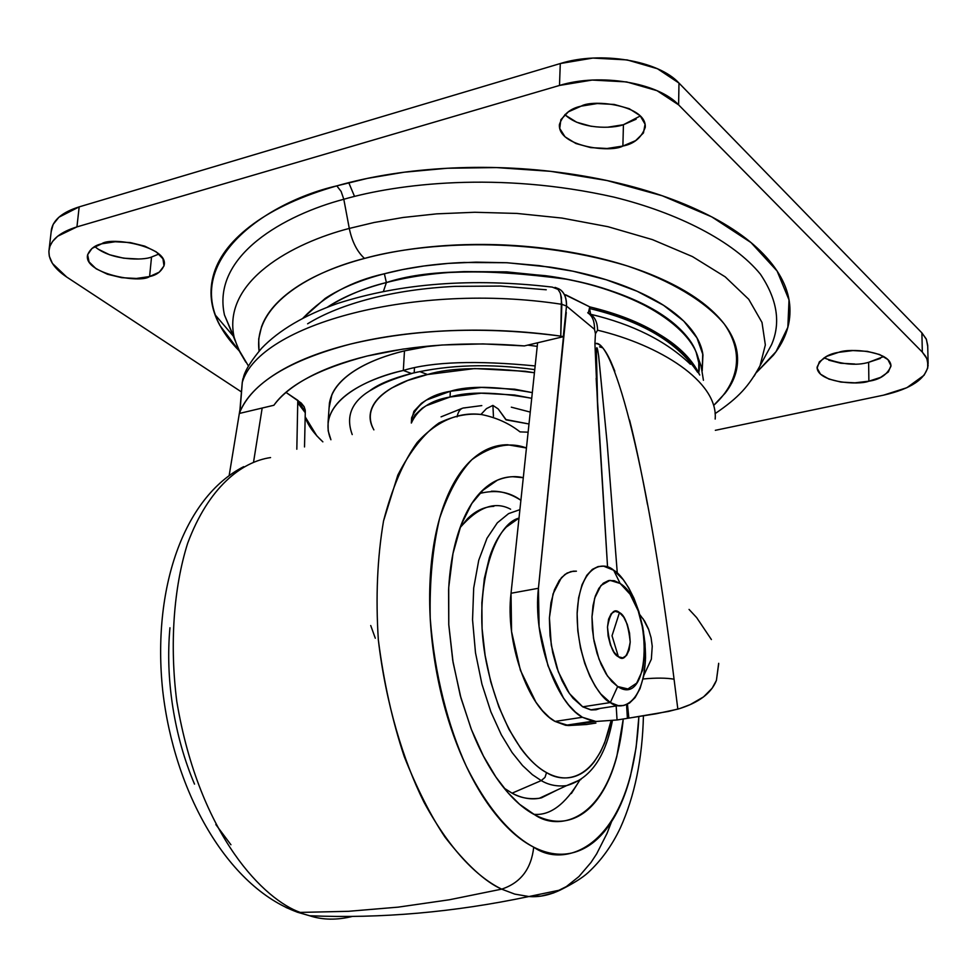 <?xml version="1.0" encoding="UTF-8"?>
<svg xmlns="http://www.w3.org/2000/svg" width="977" height="977" viewBox="0 0 977 977"><rect width="100%" height="100%" fill="white"/><g stroke="black" fill="none" stroke-linecap="round" stroke-linejoin="round"><path stroke-width="1.47" d="M618.392 656.752C612.982 654.382 609.343 644.478 607.486 627.039C610.161 612.664 614.154 607.841 619.455 612.591L612.029 635.758L618.392 656.752L614.057 652.221L610.454 644.979L608.146 636.125L607.486 627.039L608.586 619.137L611.248 613.617L615.07 611.333L619.455 612.591L623.741 617.171L627.271 624.364L629.542 633.096L630.202 642.048L629.164 649.9L626.562 655.457L622.776 657.875L618.392 656.752L612.029 635.758L619.455 612.591C624.792 615.058 628.37 624.877 630.202 642.048C627.649 656.397 623.717 661.295 618.392 656.752M600.122 708.41L596.092 709.754L591.427 709.949L582.707 706.823L610.344 702.561L617.659 686.513L611.724 681.445L606.119 673.959L601.136 664.433L597.045 653.344L594.065 641.291L592.343 628.883L591.989 616.792L593.002 605.655L595.323 596.043L598.828 588.423L603.31 583.196L608.549 580.582L614.264 580.68L620.163 583.464C653.466 603.871 651.574 709.644 617.659 686.513L610.344 702.561C620.871 711.39 643.709 704.832 645.516 657.765C645.553 609.733 624.047 575.331 613.678 570.25L620.163 583.464L609.941 580.35L600.965 585.492L594.627 598.266L591.989 616.792L593.503 638.189L598.962 659.048L607.474 676.035L617.659 686.513L627.918 688.956L636.674 683.131L642.658 670.075L645.015 651.83L643.452 631.118L638.225 610.943L630.067 594.224L620.163 583.464L613.678 570.25L623.277 579.703L628.59 587.641L633.926 598.193L638.836 611.431L642.744 626.99L645.076 643.941L645.406 660.867L643.635 676.194L640.02 688.651L635.099 697.602L629.493 703.074L623.753 705.516L618.258 705.638L610.344 702.561L582.707 706.823L590.706 709.852L600.086 708.41M582.707 706.823L569.408 693.548L558.319 671.846L551.272 645.113L549.416 617.672L553.019 593.955L561.433 577.663L567.014 573.084L573.243 571.166L576.43 571.179L570.8 571.594L564.975 574.415L559.332 580.326L554.435 589.79L550.943 602.76L549.392 618.49L550.027 635.636L552.689 652.575L556.914 667.902L562.08 680.749L567.588 690.824L573.023 698.262L582.707 706.823M610.344 702.561L600.745 693.926L595.359 686.44L589.876 676.292L584.735 663.359L580.509 647.934L577.81 630.898L577.126 613.654L578.604 597.839L582.011 584.808L586.798 575.306L592.355 569.371L598.107 566.562L603.639 566.172L613.678 570.25C603.627 560.908 579.788 564.205 577.151 612.823C576.686 663.114 599.89 698.665 610.344 702.561M564.23 294.358L589.778 306.888L588.252 313.116L590.523 314.24C632.778 324.279 666.082 340.949 690.409 364.274C666.119 340.973 632.827 324.303 590.523 314.24L589.546 308.512C641.437 320.957 677.464 342.219 697.639 372.31C677.452 342.219 641.425 320.957 589.546 308.512L590.658 314.362C595.152 317.488 597.46 322.764 597.57 330.189C659.011 344.832 718.4 381.262 715.176 419.06C718.413 381.323 659.109 344.857 597.57 330.189L595.433 333.731L594.541 329.383C594.59 321.665 592.587 316.34 588.545 313.385L587.714 312.738M305.154 412.563L297.704 402.842L305.154 412.563M427.499 374.533L419.744 371.578L427.499 374.533L474.688 368.561L525.308 371.284L534.431 372.75C486.485 366.754 450.849 367.352 427.499 374.533C398.738 380.517 357.912 400.558 373.873 429.868L372.445 427.12C369.269 420.232 369.306 413.381 372.542 406.603C375.803 399.813 382.178 393.621 391.643 388.04L407.727 380.468L427.499 374.533M417.68 372.017L411.39 373.458L403.33 370.454C366.094 378.478 315.229 403.098 330.922 439.748L328.162 430.796L328.089 422.113C332.754 394.268 372.237 377.672 403.33 370.454L404.478 350.877C373.483 358.205 334.097 375.034 329.408 403.245L328.089 422.113M411.989 373.434C397.834 377.44 386.684 381.604 378.514 385.903L369.575 390.91C351.415 402.145 345.626 416.703 352.221 434.57C345.626 416.703 351.415 402.145 369.575 390.91C378.136 384.279 392.082 378.465 411.402 373.458C449.029 364.665 490.149 363.383 534.761 369.624M411.354 423.041C417.777 408.936 430.674 400.265 450.031 397.016L426.119 405.773L422.284 408.166L414.822 415.127L411.329 423.053L411.622 417.777C417.826 403.391 430.735 394.549 450.336 391.264C468.398 385.61 495.73 386.062 532.318 392.62L514.684 389.2L481.429 387.417L450.336 391.264L426.436 400.045L421.453 403.281L413.906 411.317L411.5 419.939M702.194 370.723L702.952 354.736L696.98 337.92L683.766 321.115L663.493 305.264L637.151 291.268L606.375 279.801L573.12 271.24L539.316 265.634L506.575 262.728L476.043 262.141L448.394 263.387L423.92 266L402.646 269.567L384.364 273.768L386.379 282.561C362.772 288.716 343.428 296.727 328.321 306.558L327.503 307.108C345.992 295.701 365.618 287.519 386.379 282.561C425.606 269.481 485.618 268.357 566.391 279.19C645.321 293.271 706.273 336.821 698.75 372.701L698.787 362.797L696.222 352.538C684.413 317.452 615.351 284.673 545.508 275.685C474.358 268.968 421.319 271.252 386.379 282.561C365.618 287.519 345.992 295.701 327.503 307.108L328.321 306.558C343.428 296.727 362.772 288.716 386.379 282.561C410.059 276.418 436.047 272.766 464.344 271.594L506.623 271.875L548.5 276.112C576.235 280.301 601.197 286.688 623.375 295.298C645.455 303.908 662.968 313.898 675.889 325.243C686.037 334.183 692.852 343.354 696.308 352.734C692.852 343.354 686.037 334.183 675.889 325.243C662.968 313.898 645.455 303.908 623.375 295.298C601.197 286.688 576.235 280.301 548.5 276.112L506.623 271.875L464.344 271.594C436.047 272.766 410.059 276.418 386.379 282.561L383.436 291.354L386.379 282.561L384.364 273.768C351.671 280.985 324.608 295.701 303.188 317.928M305.325 411.305L297.753 401.462L305.325 411.305M552.2 287.104C472.367 277.737 400.9 283.171 337.798 303.383C304.421 315.192 279.019 330.165 261.592 348.3C251.993 359.719 246.106 368.817 243.92 375.595L242.296 382.337L239.853 413.332L262.178 408.044L253.568 461.987L262.178 408.044L273.89 405.26C287.995 385.17 319.064 368.756 367.108 356.031C414.663 344.747 467.091 341.376 524.38 345.919L537.606 342.793L511.032 593.259C505.048 641.608 527.849 707.104 555.058 721.417L582.39 717.277C555.461 702.817 532.697 636.87 538.437 588.276L511.032 593.259L538.437 588.276L566.281 312.506L563.253 336.711L537.606 342.793L511.032 593.259L511.557 631.557L520.411 670.295L535.909 702.182L542.528 710.767L549.392 717.448L555.058 721.417L565.598 725.3L568.724 725.545L595.921 721.466L592.831 721.209L582.39 717.277L555.058 721.417L568.724 725.545L586.456 724.519L568.724 725.545L595.921 721.466L617.049 719.976L616.182 705.956L617.049 719.976L595.921 721.466L582.39 717.277L575.404 712.074L568.638 704.954L563.411 697.883L547.987 665.777L539.096 626.782L538.437 588.276L566.501 306.057L594.541 329.383L566.501 306.057L563.253 336.711L560.749 336.125C524.527 331.044 488.036 329.212 451.252 330.605C414.529 332.058 380.945 336.552 350.487 344.075C320.175 351.635 295.494 361.38 276.442 373.324C257.513 385.256 245.3 398.237 239.805 412.245L239.853 413.332L273.89 405.26C281.4 395.038 293.088 385.671 308.964 377.159C324.901 368.659 344.283 361.612 367.108 356.031L403.012 349.082L442.068 345.003L482.98 343.916L524.38 345.919L563.253 336.711L560.749 336.125L561.836 304.311C415.384 281.767 259.235 324.279 242.296 382.337L239.805 412.245C251.932 383.106 288.826 360.379 350.487 344.075C414.81 328.858 484.885 326.208 560.749 336.125L561.445 297.521L560.163 292.856L558.05 289.4L552.261 287.104M627.442 704.258L628.87 718.119L627.405 718.339L626.55 704.661L627.405 718.339L617.049 719.976L656.251 713.76L677.843 709.131L674.057 679.198C666.302 677.843 655.97 677.769 643.025 678.991C655.97 677.769 666.302 677.843 674.057 679.198C645.577 447.551 610.698 336.454 594.92 343.696L595.433 333.731L594.92 343.696C599.585 342.805 604.836 348.655 610.674 361.234L614.826 371.175M596.153 378.282L607.56 567.063L597.716 408.471L596.349 349.986C596.703 345.589 597.484 347.678 598.693 356.263L607.181 443.473L617.293 573.145L607.181 443.46L598.583 355.506C597.118 346.798 596.3 347.091 596.141 356.385L597.704 408.459L594.92 343.696M627.454 704.258L628.87 718.119L668.634 711.403L680.041 708.447L690.238 704.588L703.562 696.882L712.16 688.211L716.41 680.419L718.681 663.847M643.037 618.685L648.875 630.031M639.984 614.838L644.698 621.225L648.472 628.919L651.073 637.712L652.233 646.249L651.354 659.182L643.758 675.522M307.608 323.802C324.315 313.532 345.382 305.117 370.808 298.547C396.332 292.001 424.323 287.946 454.806 286.371L500.554 286.066L546.253 289.778M560.688 289.998C564.853 293.662 566.794 299.023 566.501 306.057C566.501 297.093 563.876 291.329 558.6 288.752L555.351 287.507M229.168 475.481L239.963 409.607L229.168 475.481M629.579 420.012C635.392 443.045 641.364 471.256 647.507 504.633M674.057 679.198L677.843 709.131C698.457 702.964 711.317 693.389 716.41 680.419L718.669 663.31M689.054 609.416L696.65 617.598L711.39 639.544M305.288 410.255L304.103 406.64L301.246 403.061L286.041 392.436L297.79 400.326L296.825 449.225L297.79 400.326L304.287 406.957L305.276 411.854M599.56 346.847L602.76 347.849L599.56 346.847M322.85 441.848L316.792 435.815L305.129 416.776C307.67 424.91 313.58 433.263 322.862 441.848M537.228 346.371L527.788 345.113L537.228 346.371M430.552 345.882L404.478 350.877C385.17 355.591 369.233 361.771 356.69 369.391C344.222 377.024 335.966 385.427 331.911 394.586L329.09 407.812M586.359 722.895L586.322 722.186L586.359 722.895M595.909 723.065L586.456 724.519M243.786 376.011L242.296 382.337C259.235 324.279 415.384 281.767 561.836 304.311L566.501 306.057L561.836 304.311L560.615 294.089M565.891 294.895L589.778 306.888C649.07 322.752 685.732 345.467 699.764 375.034C681.445 342.866 644.783 320.151 589.778 306.888L589.546 308.512M430.82 345.858L404.478 350.877L403.33 370.454C432.164 361.71 476.104 360.195 535.152 365.935C476.104 360.195 432.164 361.71 403.33 370.454L411.39 373.458M589.705 307.315L588.252 313.116L590.523 314.24M242.919 378.673L242.211 382.813M588.545 313.385C592.587 316.34 594.59 321.665 594.541 329.383M597.57 330.189C597.46 322.764 595.152 317.488 590.658 314.362M555.021 287.385L557.427 288.789M651.354 659.182L643.77 675.498M481.795 405.589L464.405 407.873C460.717 408.056 458.274 411.061 457.041 416.886C458.274 411.061 460.717 408.056 464.368 407.873L464.967 407.91M480.94 414.443L486.461 408.618L492.897 405.394L486.461 408.618L480.94 414.443M450.031 397.016L450.336 391.264L450.031 397.016C468.02 391.423 495.254 391.85 531.72 398.298L514.452 394.989L481.16 393.194L450.031 397.016M493.446 416.312L492.897 405.394L498.197 408.936L505.976 419.56L528.984 423.981L505.988 419.854L498.197 408.936L492.897 405.394L493.446 416.312M234.053 336.98L215.025 314.716M259.088 351.085C252.603 302.54 315.278 270.824 364.494 258.429C357.13 251.675 352.05 241.685 349.29 228.435C293.039 242.882 221.864 280.973 234.138 337.321L238.535 349.766L245.825 362.186L238.535 349.766L234.138 337.321C221.864 280.973 293.039 242.882 349.29 228.435L343.806 199.271C285.101 214.72 211.227 255.4 224.478 315.034L234.187 337.529M766.798 353.393L771.561 344.661C780.989 322.862 777.277 299.365 760.399 274.183C733.654 241.38 677.989 212.876 613.959 197.122C498.148 170.963 396.65 184.018 343.806 199.271L341.12 191.431L336.796 185.874L367.474 178.376L404.209 172.208L447.307 168.252L496.511 167.58L550.601 171.329L607.096 180.55L662.308 195.791L711.708 216.845L750.983 242.565L777.094 271.008L789.025 299.915L787.841 327.295L775.994 351.708L756.528 372.432M94.83 246.57C111.012 260.615 143.497 260.615 151.533 257.024L149.591 276.54C140.493 283.782 83.24 273.719 87.576 255.009C90.006 249.05 94.72 245.325 101.693 243.81L115.152 241.759L130.295 242.577L144.73 246.131L156.198 251.834L162.939 258.795L164.002 265.927L159.288 272.143L149.591 276.54L136.389 278.469L121.649 277.676L107.507 274.268L96.076 268.748L89.078 261.897L87.625 254.753L92.033 248.39L101.693 243.81C110.743 236.373 168.398 246.424 164.185 265.097C161.657 271.288 156.796 275.099 149.591 276.54L151.533 257.024L158.982 254.02M824.002 357.912C841.527 364.458 856.402 365.923 868.626 362.32L868.883 381.189C858.319 385.5 816.857 382.361 817.102 367.181C820.485 358.974 827.69 354.016 838.693 352.331L852.884 350.584L867.271 351.354L879.581 354.529L887.898 359.573L890.951 365.691L888.374 371.944L880.607 377.378L868.883 381.189L854.985 382.825L840.953 382.08L828.85 379.039L820.472 374.142L817.126 368.109L819.349 361.844L826.908 356.287L838.693 352.331C849.257 347.885 891.073 350.963 890.963 366.131C887.421 374.582 880.069 379.589 868.883 381.189L868.626 362.32L883.782 356.532M564.889 114.553C580.301 129.746 613.104 128.695 623.424 124.726L622.886 146.037C611.089 153.071 557.415 146.709 559.43 124.445C563.021 114.504 570.263 108.41 581.156 106.151L597.289 103.55L614.24 104.454L629.31 108.74L640.13 115.701L645.064 124.213L643.452 132.957L635.636 140.615L622.886 146.037L607.108 148.492L590.658 147.6L575.905 143.521L565.048 136.817L559.736 128.463L560.859 119.695L568.358 111.842L581.156 106.151C592.917 98.909 647.018 105.162 645.247 127.376C641.498 137.696 634.049 143.924 622.886 146.037L623.424 124.726L640.362 115.933M927.698 346.249L926.416 339.41L921.897 332.876L922.325 352.123L921.897 332.876L678.978 83.069L678.612 104.869L678.978 83.069C658.449 60.525 600.513 50.828 560.285 63.542L559.491 85.451L560.285 63.542L79.174 206.88L76.939 226.896L559.491 85.451C599.866 72.909 658.009 82.544 678.612 104.869L922.325 352.123L926.855 358.583L928.126 365.349C925.866 378.942 911.004 388.883 883.513 395.172L715.335 430.32L883.513 395.172L906.888 387.698L924.095 375.229L927.71 368.134L927.661 360.831L925.732 356.41L922.325 352.123L678.612 104.869L657.033 90.69L626.575 81.909L592.16 80.065L559.491 85.451L76.939 226.896L57.655 236.239L52.563 241.441L49.974 246.143L48.887 251.15L49.314 256.243L52.428 263.436L66.68 277.016L241.441 391.924L66.68 277.016C53.527 268.186 47.69 258.856 49.155 249.037C51.317 239.328 60.586 231.952 76.939 226.896L79.174 206.88C62.858 212.009 53.625 219.471 51.451 229.302L49.155 249.037M238.95 350.621L219.825 325.365C210.543 308.268 208.59 290.89 213.975 273.242C219.434 255.547 232.648 239.035 253.617 223.709C274.745 208.357 302.467 195.754 336.796 185.874C371.284 176.043 409.461 170.096 451.313 168.056C493.238 166.09 534.737 168.325 575.819 174.736C616.817 181.233 653.393 191.199 685.561 204.608C717.558 218.054 742.471 233.491 760.314 250.93C777.997 268.333 787.767 286.09 789.648 304.189C791.443 322.227 786.033 339.202 773.43 355.127L756.467 372.518M927.71 345.37L926.245 338.982L921.897 332.876L678.978 83.069L657.472 68.756L627.124 59.915L592.844 58.07L560.285 63.542L79.174 206.88L58.938 217.199L53.124 224.429L51.146 231.879M138.38 258.99L123.676 258.197L109.583 254.765L98.189 249.196M880.314 358.461L868.626 362.32M854.765 363.994L840.782 363.249L828.716 360.171M636.137 119.218L623.424 124.726L607.706 127.205M591.305 126.326L576.613 122.21L565.793 115.445M238.889 350.523C163.33 273.181 259.674 203.485 336.796 185.874L341.12 191.431L343.806 199.271C285.113 214.72 211.227 255.4 224.478 315.034L239.194 350.364L248.476 366.082M766.566 353.821L771.561 344.661C780.989 322.862 777.277 299.365 760.399 274.183C733.654 241.38 677.989 212.876 613.959 197.122C498.148 170.963 396.65 184.018 343.806 199.271L349.29 228.435L374.032 222.512L403.074 217.48L436.682 213.853L474.798 212.265L516.943 213.438L561.958 218.066L607.975 226.701L652.441 239.621L692.449 256.585L725.227 276.87L748.724 299.28L761.999 322.434L765.345 344.954L760.021 365.801L754.146 376.145L760.021 365.801L765.345 344.954L761.999 322.434L748.724 299.28L725.227 276.87L692.449 256.585L652.441 239.621L607.975 226.701L561.958 218.066L516.943 213.438L474.798 212.265L436.682 213.853L403.074 217.48L374.032 222.512L349.29 228.435C352.05 241.685 357.13 251.675 364.494 258.429C413.845 244.458 519.715 233.564 627.332 265.964C670.588 280.57 705.125 301.075 724.201 323.912C745.854 354.7 736.841 384.303 713.882 405.186L725.239 393.084C735.192 380.248 739.125 366.644 737.049 352.257C734.899 337.847 726.326 323.778 711.329 310.075C696.21 296.349 675.473 284.234 649.119 273.731C622.642 263.24 592.721 255.449 559.345 250.356C525.907 245.312 492.139 243.493 458.042 244.909C423.994 246.387 392.803 250.894 364.494 258.429C336.283 266 313.312 275.77 295.579 287.726C277.944 299.683 266.611 312.664 261.555 326.697L258.697 338.946L259.052 351.134M354.529 196.414L348.74 182.662M303.114 317.952L325.158 298.449C340.546 288.337 360.281 280.106 384.364 273.768C408.545 267.442 435.07 263.68 463.965 262.471L507.148 262.74L549.904 267.087C578.237 271.374 603.713 277.932 626.342 286.762C648.875 295.616 666.729 305.862 679.882 317.513C692.949 329.151 700.57 341.132 702.744 353.479L702.219 370.82M611.602 821.584L607.022 833.405L596.642 853.874L590.963 862.496L578.934 876.552L566.355 886.579L553.629 892.929L541.075 896.08L528.911 896.532C453.926 912.323 380.835 918.722 309.636 915.754L297.374 912.213L285.98 907.474L297.374 912.213L309.636 915.754C322.703 920.029 337.004 920.249 352.526 916.389M643.428 715.872C642.402 758.64 634.72 795.974 620.358 827.885C611.968 845.593 601.234 860.493 588.154 872.583C582.463 877.786 573.194 883.599 560.334 889.998L528.911 896.532L514.757 894.102L501.653 889.143L449.359 899.768L398.25 907.132L348.484 911.309L300.208 912.408L348.484 911.309L398.25 907.132L449.359 899.768L501.653 889.143L514.757 894.102L528.911 896.532C539.048 897.362 549.55 895.176 560.407 889.974M638.873 716.581C632.595 846.253 565.842 870.189 533.723 847.169C531.305 868.919 520.619 882.903 501.653 889.143C520.619 882.903 531.305 868.919 533.723 847.169C519.422 839.951 505.585 827.507 492.213 809.848C478.828 792.103 467.128 770.438 457.102 744.865C447.112 719.219 439.76 691.887 435.034 662.882C430.356 633.865 428.732 605.813 430.161 578.702C431.626 551.663 435.925 527.91 443.033 507.466C450.165 487.108 459.361 471.561 470.621 460.814C481.881 450.153 494.191 444.791 507.552 444.743L526.444 448.003C509.689 441.628 491.516 445.475 471.94 459.593C459.373 472.66 448.626 492.152 439.687 518.079C432.628 547.779 429.477 581.181 430.222 618.27C434.435 674.448 448.419 726.986 466.188 765.98C490.43 814.623 515.05 837.399 533.723 847.169C547.987 854.325 561.555 856.035 574.415 852.31C587.25 848.549 598.474 840.012 608.109 826.713C617.708 813.414 625.146 796.573 630.434 776.19L636.1 747.613L638.873 716.581M481.502 414.541C461.388 411.854 438.673 418.84 417.155 442.52C403.33 461.755 392.119 487.914 383.534 520.985C377.317 557.708 375.595 597.35 378.343 639.923C385.756 703.428 403.183 760.448 424.006 802.251C452.241 854.301 480.183 878.604 501.653 889.143C485.142 881.828 466.261 864.498 445.023 837.155C430.772 815.868 417.191 789.05 404.283 756.687C392.4 721.05 383.753 682.129 378.343 639.923C375.595 597.35 377.317 557.708 383.534 520.985L397.822 475.103C410.267 450.934 423.945 433.58 438.881 423.041C453.731 415.86 467.946 413.027 481.502 414.541C496.206 417.509 509.054 423.285 520.033 431.895L528.117 432.176M534.871 814.879L519.654 804.352L508.101 792.86L495.864 776.971L483.407 756.015L471.451 729.624L460.973 698.054L453.084 662.406L448.785 624.645L448.724 587.433L452.986 553.519L461.022 525.101L471.842 503.436L484.323 488.659L497.403 480.171C506.562 476.544 515.184 475.714 523.293 477.704L512.803 476.715C501.592 476.996 491.297 481.734 481.93 490.906C472.563 500.139 464.942 513.328 459.08 530.487C453.23 547.706 449.738 567.613 448.577 590.193L448.761 624.694L452.742 660.342L460.265 695.539L471.073 728.659C479.389 750.018 489.098 768.166 500.224 783.127C511.35 798.014 522.903 808.602 534.871 814.879C546.827 821.107 558.233 822.768 569.102 819.886C579.935 816.967 589.461 809.982 597.668 798.942C605.862 787.902 612.237 773.784 616.792 756.625L623.265 718.987C613.312 819.459 560.651 832.783 534.871 814.879M491.382 491.223C501.177 490.906 511.008 493.935 520.888 500.297C509.335 491.712 495.498 489.465 479.402 493.544M611.089 720.757C597.936 781.319 564.303 784.104 546.546 772.599L544.983 777.387L541.246 780.599C548.732 785.068 557.195 786.741 566.623 785.606L580.924 779.512L566.623 785.606C557.195 786.741 548.732 785.068 541.246 780.599L512.082 793.165C520.13 797.843 529.229 799.54 539.377 798.258L556.792 790.173M611.101 720.745L604.641 742.862L600.44 752.009L594.224 761.767C587.922 770.01 580.643 775.115 572.412 777.094C564.156 779.035 555.534 777.545 546.546 772.599C537.545 767.617 528.887 759.447 520.582 748.077L508.907 729.221L498.844 706.823L490.772 681.897L485.129 655.445L482.101 628.663L481.856 602.687L484.336 578.616L489.44 557.488C493.739 544.409 499.369 534.272 506.33 527.067L519.007 518.079M504.12 788.146L512.082 793.165L541.246 780.599L532.38 774.676L522.585 765.577L512.07 752.498L501.286 734.728L490.906 711.879L481.942 684.169L475.494 652.758L472.55 619.809L473.686 588.069L478.742 560.261L486.986 538.266L497.317 522.829L508.59 513.621L519.898 509.652L508.59 513.621L497.317 522.829L486.986 538.266L478.742 560.261L473.686 588.069L472.55 619.809L475.494 652.758L481.942 684.169L490.906 711.879L501.286 734.728L512.07 752.498L522.585 765.577L532.38 774.676L541.246 780.599L544.983 777.387L546.546 772.599C529.986 764.185 500.468 731.48 486.265 661.942C471.964 590.303 494.032 524.136 519.007 518.103M510.605 509.212C494.899 500.847 478.058 507.002 460.069 527.665M579.654 780.379L571.362 793.544M493.849 506.318C484.201 506.745 475.372 510.934 467.348 518.885L460.094 527.604M504.156 788.195L512.082 793.165C522.329 798.563 532.147 800.102 541.539 797.806L556.878 790.137M533.76 814.281C549.843 815.893 565.121 804.596 579.617 780.403M270.568 457.578C241.698 461.73 208.577 487.071 187.608 543.407C173.527 588.142 169.571 644.991 176.8 701.535C199.699 837.777 265.549 900.257 300.208 912.408C265.549 900.257 199.699 837.777 176.8 701.535C169.571 644.991 173.527 588.142 187.608 543.407C208.577 487.071 241.698 461.73 270.568 457.578M169.949 627.784C167.604 653.454 168.569 679.931 172.819 707.214C177.13 734.496 184.36 760.143 194.508 784.128M215.832 824.551L230.938 844.763M370.723 625.536L375.302 638.225M618.258 705.638L590.706 709.852M565.598 725.3L592.831 721.209M305.288 411.769L304.519 446.953M696.222 352.538L701.095 365.935L703.428 380.285M414.187 372.799L414.456 368.073M415.396 372.567L417.838 371.981M239.719 412.526L242.223 382.618M462.023 408.41L441.067 416.849M530.255 412.086L511.313 407.177M164.307 263.851L164.185 265.097M645.272 126.021L645.247 127.376M927.71 345.748L928.126 363.664M715.054 413.662C739.296 397.163 748.724 386.184 760.021 365.801L771.561 344.661M309.636 915.754L297.582 912.237C227.067 886.725 174.211 791.749 162.744 690.812C151.948 589.449 183.31 497.537 243.713 466.652M497.403 480.171L481.661 491.175M612.408 720.611C605.508 757.126 590.255 778.803 566.623 785.606L539.377 798.258"/></g></svg>
